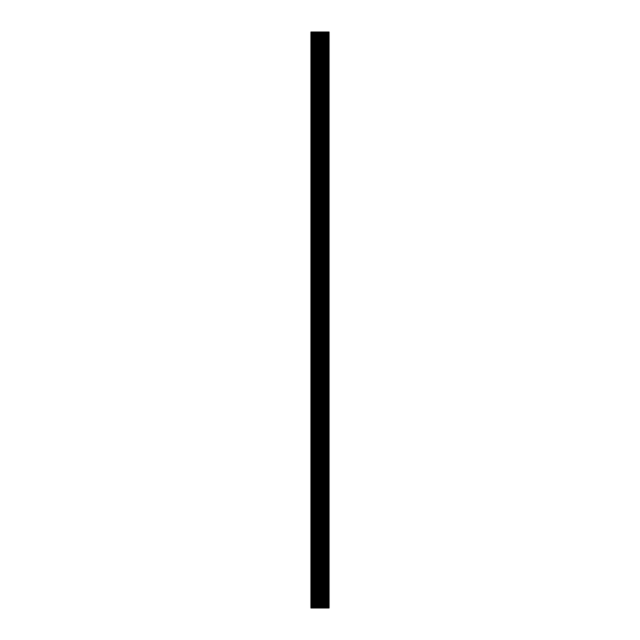 <?xml version="1.0" encoding="UTF-8"?>
<svg xmlns="http://www.w3.org/2000/svg" width="640" height="640" viewBox="0 0 640 640"><rect width="100%" height="100%" fill="white"/><g stroke="black" fill="none" stroke-linecap="round" stroke-linejoin="round"><path stroke-width="0.48" stroke-dasharray="3.2 2.4" d="M316.256 608L316.256 32L317.408 32L317.408 608L310.928 608L310.928 32L317.408 32L317.408 608L329.072 608L329.072 32L322.592 32L322.592 608L322.592 32L323.744 32L323.744 608M316.256 32L323.744 32M318.848 32L321.152 32L318.848 32L318.848 608L321.152 608L318.848 608L318.848 32M321.152 32L321.152 608L321.152 32M321.664 32L321.664 608M318.336 32L318.336 608"/><path stroke-width="0.96" d="M329.008 32L310.928 32L310.928 608L329.072 608L329.072 32L329.008 608M319.152 32L319.152 608M319.664 32L319.664 608M320.336 32L320.336 608M320.152 32L320.152 608M319.848 32L319.848 608M321.52 32L321.52 608M322.024 32L322.024 608M322.696 32L322.696 608M323.2 32L323.2 608M323.872 32L323.872 608M324.368 32L324.368 608M325.032 32L325.032 608M325.536 32L325.536 608M326.192 32L326.192 608M326.688 32L326.688 608M327.336 32L327.336 608M327.824 32L327.824 608M328.464 32L328.464 608M328.944 32L328.944 608M320.848 32L320.848 608M321.32 32L321.32 608M321.016 32L321.016 608M322.48 32L322.48 608M322.184 32L322.184 608M323.64 32L323.64 608M323.344 32L323.344 608M324.792 32L324.792 608M324.496 32L324.496 608M325.936 32L325.936 608M325.64 32L325.64 608M327.072 32L327.072 608M326.776 32L326.776 608M328.184 32L328.184 608M327.896 32L327.896 608M317.976 32L317.976 608M318.48 32L318.48 608M318.984 32L318.984 608M318.68 32L318.68 608M316.8 32L316.8 608M317.304 32L317.304 608M317.816 32L317.816 608M317.52 32L317.52 608M315.632 32L315.632 608M316.128 32L316.128 608M316.656 32L316.656 608M316.36 32L316.36 608M314.464 32L314.464 608M314.968 32L314.968 608M315.504 32L315.504 608M315.208 32L315.208 608M313.312 32L313.312 608M313.808 32L313.808 608M314.36 32L314.36 608M314.064 32L314.064 608M312.176 32L312.176 608M312.664 32L312.664 608M313.224 32L313.224 608M312.928 32L312.928 608M311.056 32L311.056 608M311.536 32L311.536 608M312.104 32L312.104 608M311.816 32L311.816 608M310.992 32L310.992 608"/></g></svg>
